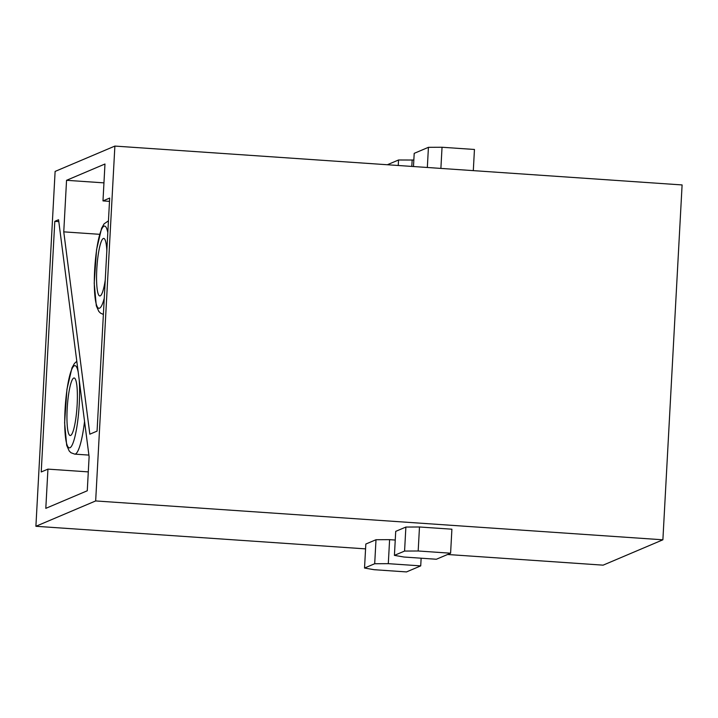 <?xml version="1.0" encoding="UTF-8"?>
<svg xmlns="http://www.w3.org/2000/svg" width="718" height="718" viewBox="0 0 718 718"><rect width="100%" height="100%" fill="white"/><g stroke="black" fill="none" stroke-linecap="round" stroke-linejoin="round"><path stroke-width="1.08" d="M473.306 170.633L474.454 149.47L442.037 147.253L428.431 147.316L414.196 153.356L413.487 166.54M440.888 168.416L442.037 147.253M427.336 167.482L428.431 147.316M413.837 160.042L398.544 159.988L387.343 164.745M411.8 166.423L412.159 159.926M398.248 165.49L398.544 159.988M394.415 555.373L403.956 557.024L436.364 559.25L450.599 553.21L418.181 550.993L404.575 551.065L394.415 555.373L395.717 531.365L405.876 527.057L419.483 526.985L418.181 550.993M404.575 551.065L405.876 527.057M450.599 553.21L451.9 529.202L419.483 526.985M374.697 563.738L375.999 539.73L389.605 539.658L388.303 563.666L374.697 563.738L364.529 568.046L374.078 569.697L406.487 571.923L420.721 565.883L388.303 563.666M421.134 558.2L420.721 565.883M389.605 539.658L395.241 540.044M375.999 539.73L365.83 544.038L364.529 568.046M105.232 280.164A28.837 4.838 93.9 0 1 99.793 295.96A28.837 4.838 93.9 0 1 96.939 266.863A28.837 4.838 93.9 0 1 103.742 238.421A28.837 4.838 93.9 0 1 106.838 250.6M99.587 234.31L63.758 231.851L66.55 180.308L103.948 182.866M66.55 180.308L104.972 164.009L102.979 200.905L109.683 198.06L97.065 431.123L89.84 434.184L63.758 231.851M102.979 200.905L109.504 201.354M77.149 404.647A28.837 4.838 -86.1 0 0 74.133 377.991A28.837 4.838 -86.1 0 0 67.33 406.433A28.837 4.838 -86.1 0 0 70.193 435.53A28.837 4.838 -86.1 0 0 77.149 404.647M88.296 471.888L47.935 469.123L41.222 471.968L54.801 221.332L58.562 219.744L89.113 456.783L87.273 490.771L45.808 508.353L47.935 469.123M58.804 221.611L54.801 221.332M114.88 146.077L95.665 500.94L35.9 526.285L55.115 171.422L114.88 146.077L682.1 184.939L662.885 539.801L95.665 500.94M35.9 526.285L365.57 548.875M447.574 554.493L603.12 565.156L662.885 539.801M107.817 232.587A41.195 6.92 -86.1 0 0 97.998 241.84A41.195 6.92 -86.1 0 0 95.009 297.01A41.195 6.92 -86.1 0 0 104.263 298.176M78.208 372.148A41.195 6.92 -86.1 0 0 66.612 392.468A41.195 6.92 -86.1 0 0 68.479 447.458A41.195 6.92 -86.1 0 0 79.276 403.74A41.195 6.92 -86.1 0 0 79.186 379.768M84.553 421.394A47.083 7.907 93.9 0 1 74.735 454.126L70.947 452.726L69.206 451.003L66.702 445.384L64.611 422.749L66.953 389.246L71.988 367.831L74.466 363.425L76.808 361.307M103.383 314.43L100.556 313.156L98.815 311.433L96.311 305.814L94.22 283.179L96.562 249.684L101.597 228.261L104.074 223.854L108.445 220.848M88.897 455.095L74.735 454.126"/></g></svg>
